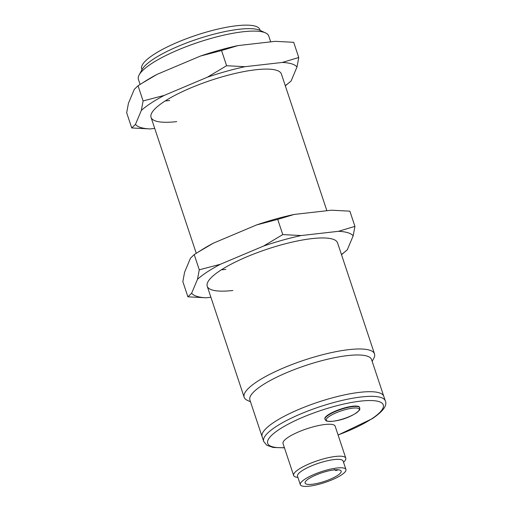 <?xml version="1.0" encoding="UTF-8"?>
<svg xmlns="http://www.w3.org/2000/svg" width="512" height="512" viewBox="0 0 512 512"><rect width="100%" height="100%" fill="white"/><g stroke="black" fill="none" stroke-linecap="round" stroke-linejoin="round"><path stroke-width="0.77" d="M139.13 74.97L142.022 69.6A64.102 15.162 -18.4 0 1 239.078 29.274A64.102 15.162 -18.4 0 1 260.013 30.349L265.549 32.915A68.685 16.25 161.6 0 0 243.117 31.763A68.685 16.25 161.6 0 0 139.13 74.97A68.685 16.25 161.6 0 0 138.413 79.379L140.096 84.435M270.701 41.862L268.755 36.019A68.685 16.25 161.6 0 0 265.549 32.915M347.629 355.59A64.102 15.162 -18.4 0 1 371.558 359.558L383.776 396.288A64.102 15.162 -18.4 0 0 359.846 392.32A64.102 15.162 -18.4 0 1 383.776 396.288L385.325 400.934A64.102 15.162 -18.4 0 0 361.395 396.96A64.102 15.162 -18.4 0 0 275.898 426.701A64.102 15.162 -18.4 0 0 263.667 441.402L262.125 436.755A64.102 15.162 -18.4 0 1 293.702 411.667A64.102 15.162 -18.4 0 1 359.846 392.32A64.102 15.162 -18.4 0 0 293.702 411.667A64.102 15.162 -18.4 0 0 262.125 436.755L249.907 400.032A64.102 15.162 -18.4 0 1 281.485 374.944A64.102 15.162 -18.4 0 1 347.629 355.59M250.496 401.811L247.366 400.358A68.685 16.25 -18.4 0 1 244.16 397.254A68.685 16.25 -18.4 0 1 277.99 370.374A68.685 16.25 -18.4 0 1 348.864 349.638A68.685 16.25 -18.4 0 1 374.502 353.894A68.685 16.25 -18.4 0 1 373.792 358.298L372.154 361.338M337.536 475.45A19.002 4.493 -18.4 0 1 318.035 483.213A19.002 4.493 -18.4 0 1 305.101 483.091A19.002 4.493 -18.4 0 1 308.723 478.733A19.002 4.493 -18.4 0 1 328.224 470.97A19.002 4.493 -18.4 0 1 341.158 471.091A19.002 4.493 -18.4 0 1 337.536 475.45M345.939 469.504L343.13 461.062A24.038 5.69 161.6 0 0 326.765 460.902A24.038 5.69 161.6 0 0 302.099 470.72A24.038 5.69 161.6 0 0 297.51 476.237L300.32 484.678A24.038 5.69 -18.4 0 1 304.909 479.168A24.038 5.69 -18.4 0 1 329.574 469.344A24.038 5.69 -18.4 0 1 345.939 469.504A24.038 5.69 -18.4 0 1 341.357 475.014A24.038 5.69 -18.4 0 1 316.685 484.832A24.038 5.69 -18.4 0 1 300.32 484.678M297.907 477.427L296.941 477.28A27.475 6.496 -18.4 0 1 293.645 475.488A27.475 6.496 -18.4 0 1 298.886 469.19A27.475 6.496 -18.4 0 1 327.078 457.971A27.475 6.496 -18.4 0 1 345.786 458.15A27.475 6.496 -18.4 0 1 344.218 461.555L343.526 462.253M324.851 418.918A18.317 4.333 -18.4 0 1 328.346 414.714A18.317 4.333 -18.4 0 1 347.136 407.232A18.317 4.333 -18.4 0 1 359.61 407.354L359.725 407.718A18.317 4.333 -18.4 0 0 359.283 407.13A18.317 4.333 -18.4 0 0 339.578 409.869A18.317 4.333 -18.4 0 0 324.966 419.277L324.851 418.918M345.786 458.15L335.155 426.202A27.475 6.496 161.6 0 0 316.448 426.022A27.475 6.496 161.6 0 0 288.262 437.248A27.475 6.496 161.6 0 0 283.021 443.546L293.645 475.488M358.81 408.659A17.376 4.109 161.6 0 0 338.81 411.731A17.376 4.109 161.6 0 0 326.682 420.742A17.376 4.109 161.6 0 0 332.435 421.293A17.376 4.109 161.6 0 0 359.104 410.24A17.376 4.109 161.6 0 0 336.71 412.563A17.376 4.109 161.6 0 0 332.435 421.293A54.944 54.944 0 0 0 354.957 413.798A17.376 4.109 161.6 0 0 346.304 409.37A17.376 4.109 161.6 0 0 326.982 420.922A17.376 4.109 161.6 0 0 354.957 413.798A17.376 4.109 161.6 0 0 358.81 408.659M141.958 69.715L141.69 68.909A62.272 14.733 -18.4 0 1 172.365 44.538A62.272 14.733 -18.4 0 1 236.621 25.741A62.272 14.733 -18.4 0 1 259.866 29.6L260.134 30.406M176.691 121.626A68.685 16.25 -18.4 0 1 151.053 117.37A68.685 16.25 -18.4 0 1 184.883 90.49A68.685 16.25 -18.4 0 1 255.757 69.76A68.685 16.25 -18.4 0 1 281.395 74.01L326.874 210.72M169.67 100.518A68.685 16.25 -18.4 0 1 165.203 100.941M154.726 128.41L150.138 128.934A86.01 20.346 -18.4 0 1 135.462 124.397L131.731 127.962L126.675 112.768L128.435 103.29L134.31 89.325L138.042 85.754L146.106 80.659A86.01 20.346 -18.4 0 1 157.229 74.291L200.397 56.077A86.01 20.346 -18.4 0 1 237.99 45.587L275.29 41.338L293.696 42.31L298.752 57.51L282.31 62.445A86.01 20.346 -18.4 0 1 296.992 66.989L291.117 80.954A86.01 20.346 -18.4 0 1 285.261 85.632M135.462 124.397L141.331 110.432A86.01 20.346 -18.4 0 1 164.25 95.398L207.418 77.184A86.01 20.346 -18.4 0 1 245.011 66.694L282.31 62.445M296.992 66.989L298.752 57.51M285.331 85.837L291.117 80.954M131.731 127.962L150.138 128.934M138.042 85.754L143.098 100.947L141.331 110.432M141.709 83.418L157.229 74.291M164.25 95.398L143.098 100.947M200.397 56.077L221.549 50.528L226.605 65.722L207.418 77.184M221.549 50.528L237.99 45.587M245.011 66.694L226.605 65.722M232.864 290.483A68.685 16.25 -18.4 0 1 207.226 286.227A68.685 16.25 -18.4 0 1 241.056 259.354A68.685 16.25 -18.4 0 1 311.93 238.618A68.685 16.25 -18.4 0 1 337.568 242.867L374.502 353.894M225.843 269.376A68.685 16.25 -18.4 0 1 221.376 269.798M210.899 297.274L206.31 297.792A86.01 20.346 -18.4 0 1 191.629 293.254L187.904 296.819L182.848 281.626L184.608 272.147L190.483 258.182L194.214 254.611L202.278 249.517A86.01 20.346 -18.4 0 1 213.402 243.149L256.57 224.934A86.01 20.346 -18.4 0 1 294.163 214.445L331.462 210.202L349.869 211.168L354.925 226.368L338.483 231.309A86.01 20.346 -18.4 0 1 353.165 235.846L347.29 249.811A86.01 20.346 -18.4 0 1 341.434 254.49M191.629 293.254L197.504 279.29A86.01 20.346 -18.4 0 1 220.422 264.256L263.59 246.048A86.01 20.346 -18.4 0 1 301.184 235.552L338.483 231.309M353.165 235.846L354.925 226.368M341.504 254.701L347.29 249.811M187.904 296.819L206.31 297.792M194.214 254.611L199.27 269.811L197.504 279.29M197.882 252.275L213.402 243.149M220.422 264.256L199.27 269.811M256.57 224.934L277.722 219.386L282.778 234.579L263.59 246.048M277.722 219.386L294.163 214.445M301.184 235.552L282.778 234.579M336.646 469.734A1.376 0.326 161.6 0 0 336.64 470.278A1.376 0.326 161.6 0 0 337.613 470.042L337.645 470.029M338.074 434.963A60.896 14.406 161.6 0 0 371.648 418.867A60.896 14.406 161.6 0 0 360.531 401.126A60.896 14.406 161.6 0 0 279.315 429.376A60.896 14.406 161.6 0 0 284.371 447.622M337.613 470.042L338.342 469.786M244.16 397.254L207.226 286.227M196.269 253.293L151.053 117.37M334.406 469.363C335.379 470.432 336.032 470.771 336.378 470.374L338.438 469.798M338.099 435.053L372.422 418.592C383.13 411.315 387.43 405.427 385.325 400.934M284.442 447.821L273.158 447.469L266.797 445.274L263.667 441.402M324.966 419.277L325.862 420.486C325.907 421.178 328.102 421.446 332.435 421.293M354.957 413.798C362.208 408.602 359.085 409.402 359.725 407.718"/></g></svg>

